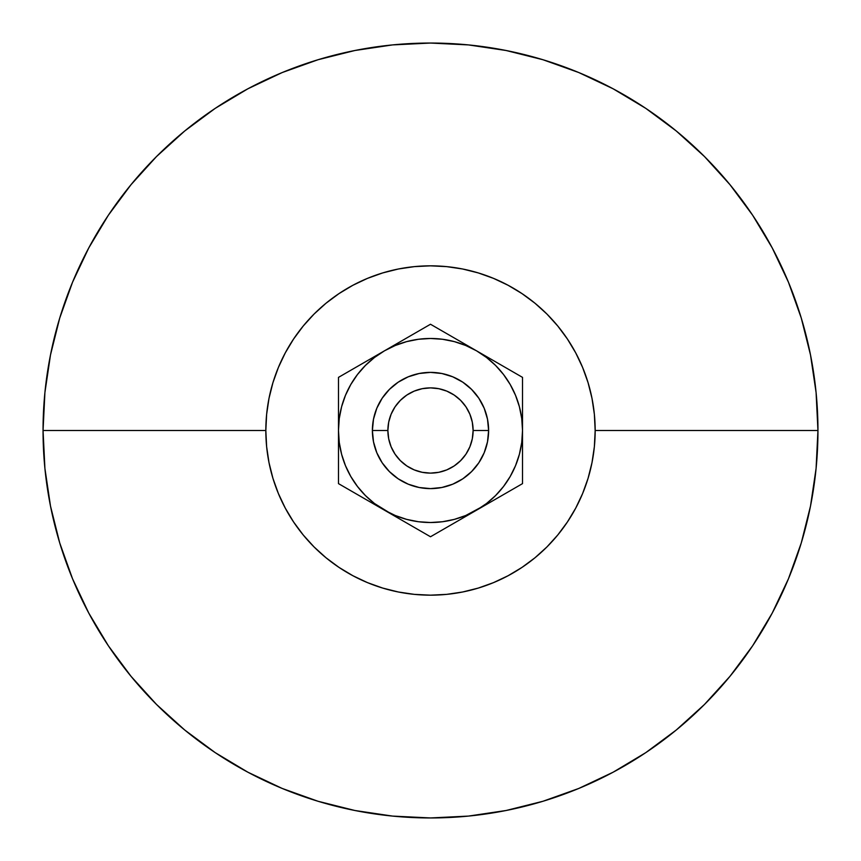 <?xml version="1.0" encoding="UTF-8"?>
<svg xmlns="http://www.w3.org/2000/svg" width="861" height="861" viewBox="0 0 861 861"><rect width="100%" height="100%" fill="white"/><g stroke="black" fill="none" stroke-linecap="round" stroke-linejoin="round"><path stroke-width="1.29" d="M488.617 430.5A58.117 58.117 0 0 1 430.5 488.617A58.117 58.117 0 0 1 372.382 430.5A58.117 58.117 0 0 0 430.5 488.617A58.117 58.117 0 0 0 488.617 430.5L473.12 430.5A42.62 42.62 0 0 1 430.5 473.12A42.62 42.62 0 0 1 387.88 430.5L372.382 430.5L373.502 419.167L376.806 408.265L382.176 398.212L389.409 389.409L398.212 382.176L408.265 376.806L419.167 373.502L430.5 372.382L441.833 373.502L452.735 376.806L462.787 382.176L471.591 389.409L478.824 398.212L484.194 408.265L487.498 419.167L488.617 430.5L487.498 441.833L484.194 452.735L478.824 462.787L471.591 471.591L462.787 478.824L452.735 484.194L441.833 487.498L430.5 488.617L419.167 487.498L408.265 484.194L398.212 478.824L389.409 471.591L382.176 462.787L376.806 452.735L373.502 441.833L372.382 430.5L373.502 419.167L372.382 430.5L387.88 430.5L388.698 422.181L391.12 414.195L395.059 406.822L400.365 400.365L406.822 395.059L414.195 391.12L422.181 388.698L430.5 387.88L438.819 388.698L446.805 391.12L454.177 395.059L460.635 400.365L465.941 406.822L469.88 414.195L472.302 422.181L473.12 430.5L472.302 438.819L469.88 446.805L465.941 454.177L460.635 460.635L454.177 465.941L446.805 469.88L438.819 472.302L430.5 473.12L422.181 472.302L414.195 469.88L406.822 465.941L400.365 460.635L395.059 454.177L391.12 446.805L388.698 438.819L387.88 430.5A42.62 42.62 0 0 1 430.5 387.88A42.62 42.62 0 0 1 473.12 430.5L488.617 430.5L487.498 441.833L488.617 430.5A58.117 58.117 0 0 0 430.5 372.382A58.117 58.117 0 0 0 372.382 430.5A58.117 58.117 0 0 1 430.5 372.382A58.117 58.117 0 0 1 488.617 430.5L487.498 419.167L488.617 430.5M817.95 430.5L595.166 430.5A164.666 164.666 0 0 1 430.5 595.166A164.666 164.666 0 0 1 265.834 430.5L43.05 430.5A387.45 387.45 0 0 0 430.5 817.95A387.45 387.45 0 0 0 817.95 430.5A387.45 387.45 0 0 1 430.5 817.95A387.45 387.45 0 0 1 43.05 430.5L44.912 468.481L50.498 506.085L59.732 542.968L72.539 578.775L88.801 613.14L108.346 645.761L131.001 676.294L156.53 704.47L184.706 729.999L215.239 752.654L247.86 772.199L282.225 788.461L318.032 801.268L354.915 810.502L392.519 816.088L430.5 817.95L468.481 816.088L506.085 810.502L542.968 801.268L578.775 788.461L613.14 772.199L645.761 752.654L676.294 729.999L704.47 704.47L729.999 676.294L752.654 645.761L772.199 613.14L788.461 578.775L801.268 542.968L810.502 506.085L816.088 468.481L817.95 430.5L816.088 392.519L810.502 354.915L801.268 318.032L788.461 282.225L772.199 247.86L752.654 215.239L729.999 184.706L704.47 156.53L676.294 131.001L645.761 108.346L613.14 88.801L578.775 72.539L542.968 59.732L506.085 50.498L468.481 44.912L430.5 43.05L392.519 44.912L354.915 50.498L318.032 59.732L282.225 72.539L247.86 88.801L215.239 108.346L184.706 131.001L156.53 156.53L131.001 184.706L108.346 215.239L88.801 247.86L72.539 282.225L59.732 318.032L50.498 354.915L44.912 392.519L43.05 430.5A387.45 387.45 0 0 1 430.5 43.05A387.45 387.45 0 0 1 817.95 430.5A387.45 387.45 0 0 0 430.5 43.05A387.45 387.45 0 0 0 43.05 430.5L265.834 430.5L266.63 414.356L268.998 398.374L272.926 382.704L278.372 367.486L285.282 352.881L293.59 339.019L303.212 326.039L314.061 314.061L326.039 303.212L339.019 293.59L352.881 285.282L367.486 278.372L382.704 272.926L398.374 268.998L414.356 266.63L430.5 265.834L446.644 266.63L462.626 268.998L478.296 272.926L493.514 278.372L508.119 285.282L521.981 293.59L534.961 303.212L546.939 314.061L557.788 326.039L567.41 339.019L575.718 352.881L582.628 367.486L588.074 382.704L592.002 398.374L594.37 414.356L595.166 430.5L594.37 446.644L592.002 462.626L588.074 478.296L582.628 493.514L575.718 508.119L567.41 521.981L557.788 534.961L546.939 546.939L534.961 557.788L521.981 567.41L508.119 575.718L493.514 582.628L478.296 588.074L462.626 592.002L446.644 594.37L430.5 595.166L414.356 594.37L398.374 592.002L382.704 588.074L367.486 582.628L352.881 575.718L339.019 567.41L326.039 557.788L314.061 546.939L303.212 534.961L293.59 521.981L285.282 508.119L278.372 493.514L272.926 478.296L268.998 462.626L266.63 446.644L265.834 430.5A164.666 164.666 0 0 1 430.5 265.834A164.666 164.666 0 0 1 595.166 430.5L817.95 430.5M522.519 448.054L522.519 430.5A92.019 92.019 0 0 1 476.51 510.196L464.822 516.934L476.51 510.196A92.019 92.019 0 0 1 338.481 430.5L339.266 442.511L341.613 454.317L345.487 465.715L350.804 476.51L357.498 486.519L365.43 495.57L374.449 503.481L396.178 516.934L384.49 510.196L395.285 515.513L406.683 519.387L418.489 521.734L430.5 522.519L442.511 521.734L454.317 519.387L465.715 515.513L488.198 503.448L476.51 510.196L486.519 503.502L495.57 495.57L503.481 486.551L510.196 476.51L515.513 465.715L519.387 454.317L521.734 442.511L522.519 430.5L521.734 418.489L519.387 406.683L515.513 395.285L510.196 384.49L503.502 374.481L495.57 365.43L486.551 357.519L476.51 350.804L488.198 357.552L453.273 337.394L476.51 350.804L465.715 345.487L454.317 341.613L442.511 339.266L430.5 338.481L418.489 339.266L406.683 341.613L395.285 345.487L384.49 350.804L407.727 337.394L372.802 357.552L384.49 350.804L374.481 357.498L365.43 365.43L357.498 374.481L350.804 384.49L345.487 395.285L341.613 406.683L339.266 418.489L338.481 430.5L338.481 397.965M522.519 412.946L522.519 416.961M522.519 399.45L522.519 397.965M491.513 501.532L522.519 483.624L522.519 430.5L522.519 463.035M515.47 487.703L522.519 483.624L522.519 444.072M522.519 444.104L522.519 449.969M399.493 518.849L430.5 536.758L511.208 490.157M423.451 532.679L430.5 536.758L464.8 516.955M338.481 448.258L338.481 444.072M338.481 461.55L338.481 464.703M356.626 494.106L351.277 491.018M345.53 487.703L419.189 530.225M369.487 359.467L338.481 377.376L338.481 463.132M357.078 366.635L338.481 377.376L338.481 390.388M338.481 416.896L338.481 411.031M461.507 342.151L430.5 324.242L361.222 364.246M449.098 334.983L430.5 324.242L407.727 337.394M437.549 328.321L441.811 330.775M491.513 359.467L488.219 357.563L491.513 359.467M503.922 366.635L499.778 364.246L503.922 366.635M399.493 342.151L396.2 344.045L399.493 342.151M411.902 334.983L407.759 337.372L411.902 334.983M423.451 328.321L430.5 324.242M338.481 412.946L338.481 430.5A92.019 92.019 0 0 1 476.51 350.804L453.241 337.372M338.481 399.45L338.481 416.928M369.132 501.317L372.781 503.437L369.132 501.317M522.519 461.55L522.519 457.439M499.746 496.775L488.198 503.448L499.778 496.754M357.519 374.449L350.804 384.49L357.519 374.449M503.502 486.519L510.196 476.51L503.502 486.519M471.591 471.591L462.787 478.824L471.591 471.591M441.833 487.498L430.5 488.617L419.167 487.498L430.5 488.617L441.833 487.498M389.409 471.591L382.176 462.787L389.409 471.591M373.502 441.833L372.382 430.5L373.502 441.833M389.409 389.409L398.212 382.176L389.409 389.409M419.167 373.502L430.5 372.382L441.833 373.502L430.5 372.382L419.167 373.502M471.591 389.409L478.824 398.212L471.591 389.409M522.519 457.385L522.519 470.569M522.519 396.297L522.519 377.376L476.51 350.804A92.019 92.019 0 0 1 522.519 430.5L522.519 377.376L488.198 357.552M522.519 383.845L522.519 390.388M511.208 370.843L522.519 377.376M443.297 331.625L453.273 337.394M351.277 369.982L372.802 357.552M338.481 476.746L338.481 483.624L361.254 496.775M417.703 529.375L396.178 516.934M453.241 523.628L449.098 526.017M338.481 430.5L338.481 483.624M522.519 430.5L522.519 403.615M476.51 350.804L464.8 344.045M384.49 350.804L372.781 357.563M338.481 457.385L338.481 470.569M384.49 510.196L396.2 516.955M476.51 510.196L488.219 503.437"/></g></svg>
